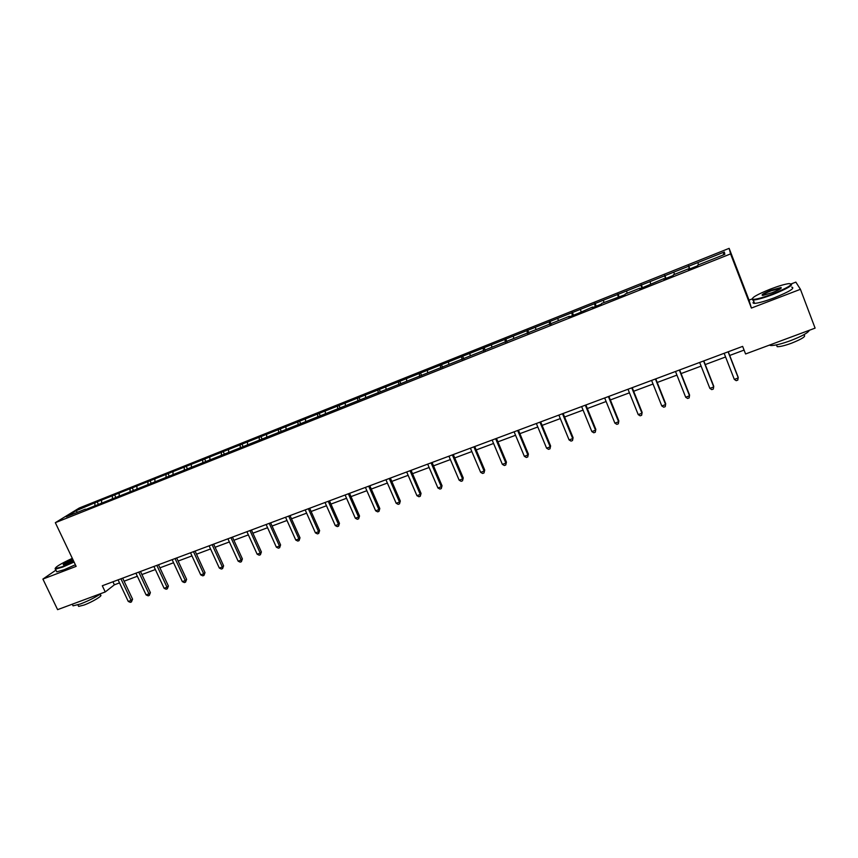 <?xml version="1.0" encoding="UTF-8"?>
<svg xmlns="http://www.w3.org/2000/svg" width="858" height="858" viewBox="0 0 858 858"><rect width="100%" height="100%" fill="white"/><g stroke="black" fill="none" stroke-linecap="round" stroke-linejoin="round"><path stroke-width="1.29" d="M729.139 248.348L79.301 507.99L55.33 522.683L730.587 253.914L729.139 248.348L749.034 300.128L751.394 308.065L800.428 289.307L795.849 282.121L791.366 283.848M751.951 299.013L749.034 300.128M85.843 509.48L569.433 316.259L568.865 317.085L577.799 313.524L592.642 307.014L592.181 307.797L601.222 304.193L601.651 303.421L624.924 294.755L625.246 294.015L639.918 288.17L639.66 288.889L663.995 278.582L663.845 279.258L673.219 275.515L673.337 274.86L688.363 268.865L688.32 269.498L697.822 265.723L697.822 265.101L724.849 254.333L724.356 252.005L723.09 255.03M85.371 509.148L66.259 516.763L76.062 510.746L97.179 501.823L98.22 504.032M724.356 252.005L97.179 501.823M800.428 289.307L815.1 328.131L745.581 353.968L742.642 346.385L102.306 585.757L105.244 591.956L114.371 584.824L119.519 582.904M101.63 500.546L101.587 502.691M112.419 496.235L112.387 498.38M119.198 493.532L119.176 495.677M130.094 489.178L130.084 491.334M136.948 486.443L136.948 488.599M147.962 482.057L147.973 484.202M154.88 479.29L154.901 481.445M166.012 474.849L166.044 477.005M173.005 472.061L173.048 474.217M184.256 467.567L184.309 469.723M191.323 464.746L191.388 466.902M202.692 460.21L202.767 462.365M209.835 457.357L209.92 459.523M221.332 452.767L221.428 454.933M228.55 449.892L228.657 452.059M240.165 445.248L240.283 447.415M247.469 442.342L247.597 444.508M259.202 437.655L259.352 439.832M266.581 434.706L266.741 436.883M278.453 429.976L278.636 432.26M285.907 426.994L286.089 429.172M297.908 422.211L298.123 424.613M305.448 419.197L305.652 421.375M317.578 414.36L317.835 416.891M325.203 411.314L325.439 413.492M337.473 406.413L337.773 409.094M345.173 403.346L345.442 405.523M357.582 398.391L357.925 401.104M365.379 395.281L365.658 397.458M377.917 390.272L378.292 392.996M385.8 387.13L386.111 389.307M398.477 382.067L398.895 384.792M406.456 378.882L406.789 381.07M419.283 373.766L419.723 376.49M427.338 370.549L427.713 372.737M440.315 365.369L440.798 368.093M448.466 362.119L448.863 364.307M461.583 356.885L462.108 359.609M469.83 353.593L470.27 355.78M483.108 348.294L483.665 351.019M491.452 344.959L491.913 347.158M504.879 339.607L505.469 342.331M513.32 336.239L513.813 338.427M526.898 330.813L527.541 333.548M535.435 327.402L535.96 329.601M549.184 321.922L549.86 324.656M557.818 318.479L558.376 320.667M571.728 312.923L572.447 315.658M580.469 309.438L581.059 311.636M594.53 303.818L595.291 306.553M603.378 300.289L604 302.488M617.621 294.605L618.425 297.34M626.565 291.034L627.23 293.232M640.98 285.285L641.827 288.02M650.032 281.671L650.729 283.869M664.618 275.847L665.508 278.593M673.787 272.19L674.517 274.388M688.545 266.302L689.489 269.037M697.822 262.602L698.594 264.79M55.952 570.109L42.9 579.075L57.604 609.652L105.244 591.956M42.9 579.075L76.137 566.366L55.33 522.683M751.394 308.065L730.587 253.914M124.099 581.198L137.344 576.254M141.913 574.549L155.362 569.54M159.92 567.835L173.563 562.751M178.121 561.057L191.967 555.898M196.514 554.204L210.564 548.959M215.101 547.275L229.365 541.956M233.891 540.272L248.37 534.877M252.885 533.193L267.578 527.713M272.083 526.029L286.99 520.474M291.484 518.8L306.628 513.159M311.111 511.486L326.48 505.759M330.941 504.086L346.557 498.273M351.008 496.61L366.849 490.701M371.289 489.049L387.376 483.054M391.795 481.402L408.14 475.321M412.537 473.67L429.129 467.492M433.515 465.851L450.364 459.577M454.74 457.947L471.846 451.565M476.201 449.946L493.575 443.468M497.908 441.849L515.561 435.274M519.873 433.665L537.805 426.984M542.095 425.386L560.306 418.597M564.585 416.999L583.075 410.103M587.333 408.526L606.123 401.512M610.349 399.935L629.44 392.825M633.644 391.259L653.045 384.03M657.228 382.464L676.93 375.118M681.091 373.573L701.115 366.109M705.244 364.564L725.589 356.982M729.697 355.459L744.079 350.096M76.062 510.746L77.456 512.301M94.927 503.217L94.873 505.362M112.934 581.778L114.371 584.824M688.588 265.701L689.832 268.897M664.768 275.214L666.012 278.389M641.226 284.609L642.47 287.762M617.964 293.897L619.219 297.029M594.98 303.067L596.224 306.188M572.265 312.14L573.509 315.229M549.806 321.106L551.061 324.174M527.616 329.965L528.871 333.011M505.684 338.717L506.939 341.752M483.998 347.383L485.253 350.386M462.569 355.941L463.824 358.923M441.377 364.403L442.631 367.363M420.42 372.769L421.643 375.632M399.699 381.038L400.836 383.698M379.215 389.221L380.276 391.698M358.955 397.308L359.995 399.721M338.91 405.308L339.961 407.7M319.09 413.224L320.141 415.604M299.496 421.042L300.536 423.412M280.105 428.786L281.145 431.134M260.918 436.443L261.969 438.781M241.945 444.026L242.996 446.342M223.177 451.512L224.217 453.818M204.601 458.933L205.641 461.229M186.229 466.269L187.269 468.543M168.039 473.53L169.08 475.793M150.043 480.716L151.094 482.968M132.239 487.827L133.28 490.057M114.618 494.862L115.658 497.082M728.11 351.823L738.266 377.949L734.319 379.397L724.152 353.292M728.26 351.759L738.148 377.198L737.805 380.094L736.218 380.673L734.319 379.397M772.715 293.94C788.652 287.376 794.068 283.923 788.952 283.601C784.738 284.17 778.581 285.993 770.505 289.06C756.692 294.659 750.814 298.091 752.874 299.367C756.22 299.442 762.837 297.629 772.715 293.94M791.248 283.837C793.253 285.156 787.14 288.706 772.919 294.466C763.717 297.919 757.174 299.774 753.292 300.032L752.069 298.863M772.146 292.696L762.987 295.399C760.478 295.206 763.159 293.49 771.042 290.251L781.027 287.516C782.099 288.127 779.139 289.854 772.146 292.696M781.08 288.288L771.245 290.755C765.894 292.889 762.966 294.444 762.451 295.42M809.351 330.266C808.204 332.775 801.93 336.239 790.529 340.658C781.338 343.972 774.742 345.602 770.741 345.527L769.347 345.131M803.785 335.049C806.563 336.089 802.455 338.813 791.451 343.232C784.834 345.613 780.083 346.761 777.187 346.696L776.576 345.098M791.72 287.13C795.398 288.009 789.564 291.581 774.206 297.844C765.004 301.287 758.461 303.131 754.568 303.367C752.788 303.367 752.563 302.788 753.892 301.608M72.308 558.344C60.628 563.792 54.987 567.202 55.405 568.575L62.773 566.548L73.885 561.658M74.088 562.065L62.752 567.052L55.491 569.154L55.137 568.404M73.477 560.778L63.374 564.832C62.473 564.307 65.594 562.43 72.715 559.18M72.909 559.588L63.471 564.821M101.223 593.446C95.549 597.275 88.621 600.782 80.405 603.989L73.059 605.845L72.608 604.901M100.011 594.272L100.407 595.12C103.636 595.195 92.332 602.059 83.955 605.072L78.646 606.402L78.314 605.716M75.375 564.768L64.05 569.755L56.778 571.836L56.413 571.074M703.581 360.993L713.749 386.937L709.856 388.363L699.678 362.451M703.807 360.907L713.706 386.154L713.32 389.049L711.765 389.618L709.856 388.363M679.343 370.045L689.532 395.806L685.681 397.222L675.493 371.482M679.643 369.937L689.564 395.002L689.146 397.897L687.601 398.455L685.681 397.222M655.415 378.989L665.604 404.568L661.797 405.973L651.597 380.416M655.78 378.85L665.701 403.753L665.25 406.638L663.727 407.196L661.797 405.973M631.767 387.837L641.966 413.234L638.213 414.607L628.002 389.242M632.207 387.666L642.138 412.387L641.645 415.272L640.143 415.819L638.213 414.607M642.138 412.387L641.645 415.272M608.397 396.568L618.607 421.793L614.896 423.155L604.675 397.962M608.912 396.375L618.843 420.924L618.318 423.809L616.838 424.345L614.896 423.155M618.843 420.924L618.318 423.809M585.306 405.201L595.527 430.244L591.859 431.595L581.638 406.574M585.885 404.987L595.827 429.365L595.28 432.239L593.811 432.775L591.859 431.595M595.827 429.365L595.28 432.239M562.494 413.728L572.726 438.599L569.09 439.929L558.869 415.079M563.138 413.492L573.09 437.698L572.5 440.572L571.053 441.098L569.09 439.929M573.09 437.698L572.5 440.572M539.95 422.157L550.182 446.857L546.589 448.176L536.357 423.498M540.658 421.889L550.611 445.935L549.989 448.809L548.552 449.335L546.589 448.176M550.611 445.935L549.989 448.809M517.664 430.48L527.906 455.019L524.356 456.327L514.114 431.81M518.436 430.201L528.389 454.086L527.745 456.949L526.329 457.464L524.356 456.327M528.389 454.086L527.745 456.949M495.634 438.717L505.877 463.095L502.37 464.371L492.138 440.025M496.471 438.406L506.435 462.13L505.748 464.993L504.354 465.508L502.37 464.371M506.435 462.13L505.748 464.993M473.873 446.857L484.116 471.063L480.652 472.34L470.399 448.155M474.753 446.525L484.727 470.087L484.009 472.94L482.625 473.455L480.652 472.34M484.727 470.087L484.009 472.94M452.348 454.901L462.591 478.946L459.169 480.201L448.927 456.177M453.292 454.547L463.256 477.96L462.526 480.802L461.154 481.306L459.169 480.201M463.256 477.96L462.526 480.802M431.07 462.859L441.323 486.743L437.934 487.988L427.681 464.124M432.067 462.483L442.042 485.735L441.28 488.577L439.929 489.071L437.934 487.988M442.042 485.735L441.28 488.577M410.038 470.72L420.281 494.455L416.934 495.677L406.692 471.964M411.089 470.323L421.064 493.425L420.27 496.267L418.929 496.75L416.934 495.677M421.064 493.425L420.27 496.267M389.242 478.496L399.485 502.069L396.181 503.281L385.928 479.729M390.347 478.078L400.321 501.029L399.506 503.861L398.176 504.343L396.181 503.281M400.321 501.029L399.506 503.861M368.683 486.175L378.925 509.598L375.654 510.8L365.401 487.398M369.841 485.746L379.804 508.547L378.925 509.598L378.968 511.379L377.659 511.851L375.654 510.8M379.804 508.547L378.968 511.379M348.348 493.779L358.59 517.052L355.351 518.243L345.109 494.991M349.56 493.329L359.523 515.98L358.59 517.052L358.655 518.811L357.368 519.283L355.351 518.243M359.523 515.98L358.655 518.811M328.239 501.297L338.481 524.42L335.274 525.589L325.032 502.488M329.493 500.825L339.468 523.337L338.481 524.42L338.578 526.158L337.291 526.619L335.274 525.589M339.468 523.337L338.578 526.158M308.354 508.73L318.586 531.703L315.422 532.872L305.18 509.909M309.663 508.236L319.626 530.609L318.586 531.703L318.704 533.419L317.439 533.89L315.422 532.872M319.626 530.609L318.704 533.419M288.685 516.076L298.916 538.91L295.785 540.057L285.553 517.256M290.036 515.572L300 537.805L298.916 538.91L299.067 540.615L297.812 541.066L295.785 540.057M300 537.805L299.067 540.615M269.23 523.359L279.461 546.042L276.362 547.179L266.13 524.506M270.635 522.833L280.587 544.916L279.461 546.042L279.633 547.726L278.389 548.176L276.362 547.179M280.587 544.916L279.633 547.726M249.989 530.544L260.21 553.088L257.153 554.214L246.922 531.692M251.437 530.008L261.39 551.951L260.21 553.088L260.403 554.751L259.18 555.201L257.153 554.214M261.39 551.951L260.403 554.751M230.952 537.666L241.173 560.07L238.149 561.175L227.917 538.792M232.443 537.108L242.396 558.912L241.173 560.07L241.388 561.711L240.176 562.151L238.149 561.175M242.396 558.912L241.388 561.711M212.119 544.701L222.34 566.966L219.337 568.071L209.116 545.827M213.653 544.122L223.606 565.808L222.34 566.966L222.576 568.597L221.375 569.036L219.337 568.071M223.606 565.808L222.576 568.597M193.49 551.662L203.7 573.798L200.74 574.881L190.519 552.777M195.066 551.072L205.008 572.618L203.7 573.798L203.968 575.407L202.778 575.836L200.74 574.881M205.008 572.618L203.968 575.407M175.064 558.558L185.264 580.544L182.336 581.627L172.126 559.652M176.684 557.947L186.615 579.365L185.264 580.544L185.542 582.142L184.373 582.571L182.336 581.627M186.615 579.365L185.542 582.142M156.821 565.368L167.02 587.237L164.114 588.298L153.914 566.462M158.483 564.746L168.415 586.035L167.02 587.237L167.321 588.813L166.162 589.231L164.114 588.298M168.415 586.035L167.321 588.813M138.781 572.114L148.97 593.843L146.096 594.905L135.907 573.187M140.476 571.482L150.397 592.642L148.97 593.843L149.292 595.409L148.144 595.827L146.096 594.905M150.397 592.642L149.292 595.409M120.924 578.796L131.113 600.396L128.26 601.437L118.082 579.858M122.662 578.142L132.572 599.174L131.113 600.396L131.446 601.93L130.309 602.348L128.26 601.437M132.572 599.174L131.446 601.93M754.568 303.367L753.292 300.032M776.49 344.873L777.187 346.696M770.741 345.527L770.441 344.723M780.737 288.159L781.027 287.516M752.874 299.367L752.595 300.01M56.778 571.836L55.491 569.154M77.906 604.858L78.646 606.402M73.059 605.845L72.276 604.204M55.405 568.575L55.212 569.122"/></g></svg>
